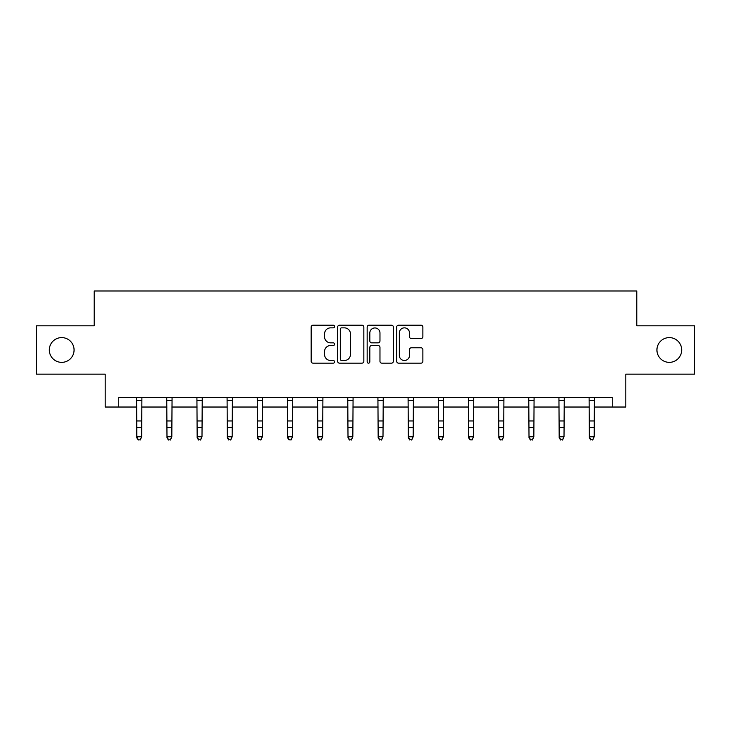 <?xml version="1.0" encoding="UTF-8"?>
<svg xmlns="http://www.w3.org/2000/svg" width="731" height="731" viewBox="0 0 731 731"><rect width="100%" height="100%" fill="white"/><g stroke="black" fill="none" stroke-linecap="round" stroke-linejoin="round"><path stroke-width="1.1" d="M334.56 326.519A1.325 1.325 0 0 0 333.226 325.194L313.06 325.194A1.901 1.901 0 0 0 311.159 327.095L311.159 361.26A1.901 1.901 0 0 0 313.06 363.161L333.226 363.161A1.325 1.325 0 0 0 334.56 361.827A1.325 1.325 0 0 0 333.226 360.502L330.622 360.502A6.076 6.076 0 0 1 324.546 354.425L324.546 351.574A6.076 6.076 0 0 1 330.622 345.507L333.226 345.507A1.325 1.325 0 0 0 334.56 344.173A1.325 1.325 0 0 0 333.226 342.848L330.622 342.848A6.076 6.076 0 0 1 324.546 336.772L324.546 333.93A6.076 6.076 0 0 1 330.622 327.853L333.226 327.853A1.325 1.325 0 0 0 334.56 326.519M656.931 349.975A12.372 12.372 0 0 0 669.313 362.357A12.372 12.372 0 0 0 681.685 349.975A12.372 12.372 0 0 0 669.313 337.603A12.372 12.372 0 0 0 656.931 349.975M49.315 349.975A12.372 12.372 0 0 0 61.687 362.357A12.372 12.372 0 0 0 74.069 349.975A12.372 12.372 0 0 0 61.687 337.603A12.372 12.372 0 0 0 49.315 349.975M420.974 338.572A1.901 1.901 0 0 0 422.874 336.68L422.874 327.095A1.901 1.901 0 0 0 420.974 325.194L398.578 325.194A1.901 1.901 0 0 0 396.677 327.095L396.677 361.26A1.901 1.901 0 0 0 398.578 363.161L420.974 363.161A1.901 1.901 0 0 0 422.874 361.26L422.874 349.683A1.901 1.901 0 0 0 420.974 347.782L411.389 347.782A1.901 1.901 0 0 0 409.488 349.683L409.488 355.421A5.08 5.08 0 0 1 404.417 360.502A5.08 5.08 0 0 1 399.336 355.421L399.336 332.925A5.08 5.08 0 0 1 404.417 327.853A5.08 5.08 0 0 1 409.488 332.925L409.488 336.68A1.901 1.901 0 0 0 411.389 338.572L420.974 338.572M118.742 407.03L118.742 397.353L612.258 397.353L612.258 407.03L625.8 407.03L625.8 374.153L694.45 374.153L694.45 325.807L636.82 325.807L636.82 290.993L94.18 290.993L94.18 325.807L36.55 325.807L36.55 374.153L105.2 374.153L105.2 407.03L136.825 407.03M363.837 327.095A1.901 1.901 0 0 0 361.936 325.194L339.54 325.194A1.901 1.901 0 0 0 337.64 327.095L337.64 361.26A1.901 1.901 0 0 0 339.54 363.161L361.936 363.161A1.901 1.901 0 0 0 363.837 361.26L363.837 327.095M369.064 325.194L391.46 325.194A1.901 1.901 0 0 1 393.36 327.095L393.36 361.26A1.901 1.901 0 0 1 391.46 363.161L381.874 363.161A1.901 1.901 0 0 1 379.974 361.26L379.974 347.399A1.901 1.901 0 0 0 378.073 345.507L371.714 345.507A1.901 1.901 0 0 0 369.822 347.399L369.822 361.827A1.325 1.325 0 0 1 368.488 363.161A1.325 1.325 0 0 1 367.163 361.827L367.163 327.095A1.901 1.901 0 0 1 369.064 325.194M141.659 407.03L166.988 407.03M171.822 407.03L197.16 407.03M201.994 407.03L227.323 407.03M232.156 407.03L257.495 407.03M262.328 407.03L287.658 407.03M292.501 407.03L317.83 407.03M322.663 407.03L348.002 407.03M352.835 407.03L378.165 407.03M382.998 407.03L408.337 407.03M413.17 407.03L438.499 407.03M443.342 407.03L468.672 407.03M473.505 407.03L498.844 407.03M503.677 407.03L529.006 407.03M533.84 407.03L559.178 407.03M564.012 407.03L589.341 407.03M594.175 407.03L612.258 407.03M341.633 327.853A1.325 1.325 0 0 0 340.299 329.178L340.299 359.168A1.325 1.325 0 0 0 341.633 360.502L344.383 360.502A6.076 6.076 0 0 0 350.46 354.425L350.46 333.93A6.076 6.076 0 0 0 344.383 327.853L341.633 327.853M379.974 333.025A5.08 5.08 0 0 0 374.893 327.945A5.08 5.08 0 0 0 369.822 333.025L369.822 340.948A1.901 1.901 0 0 0 371.714 342.848L378.073 342.848A1.901 1.901 0 0 0 379.974 340.948L379.974 333.025M136.578 397.353L136.825 436.8L141.659 436.8L140.206 440.007L138.269 439.578L140.206 440.007M140.206 439.578L141.659 436.8L141.896 397.353M138.269 440.007L136.825 437.878L136.825 436.8L138.269 439.578M166.741 397.353L166.988 436.8L171.822 436.8L170.378 440.007L168.441 439.578L170.378 440.007M170.378 439.578L171.822 436.8L172.068 397.353M168.441 440.007L166.988 437.878L166.988 436.8L168.441 439.578M196.913 397.353L197.16 436.8L201.994 436.8L200.541 440.007L198.604 439.578L200.541 440.007M200.541 439.578L201.994 436.8L202.24 397.353M198.604 440.007L197.16 437.878L197.16 436.8L198.604 439.578M227.076 397.353L227.323 436.8L232.156 436.8L230.713 440.007L228.776 439.578L230.713 440.007M230.713 439.578L232.156 436.8L232.403 397.353M228.776 440.007L227.323 437.878L227.323 436.8L228.776 439.578M257.248 397.353L257.495 436.8L262.328 436.8L260.876 440.007L258.948 439.578L260.876 440.007M260.876 439.578L262.328 436.8L262.575 397.353M258.948 440.007L257.495 437.878L257.495 436.8L258.948 439.578M287.42 397.353L287.658 436.8L292.501 436.8L291.048 440.007L289.11 439.578L291.048 440.007M291.048 439.578L292.501 436.8L292.738 397.353M289.11 440.007L287.658 437.878L287.658 436.8L289.11 439.578M317.583 397.353L317.83 436.8L322.663 436.8L321.211 440.007L319.283 439.578L321.211 440.007M321.211 439.578L322.663 436.8L322.91 397.353M319.283 440.007L317.83 437.878L317.83 436.8L319.283 439.578M347.755 397.353L348.002 436.8L352.835 436.8L351.383 440.007L349.445 439.578L351.383 440.007M351.383 439.578L352.835 436.8L353.082 397.353M349.445 440.007L348.002 437.878L348.002 436.8L349.445 439.578M377.918 397.353L378.165 436.8L382.998 436.8L381.555 440.007L379.617 439.578L381.555 440.007M381.555 439.578L382.998 436.8L383.245 397.353M379.617 440.007L378.165 437.878L378.165 436.8L379.617 439.578M408.09 397.353L408.337 436.8L413.17 436.8L411.717 440.007L409.789 439.578L411.717 440.007M411.717 439.578L413.17 436.8L413.417 397.353M409.789 440.007L408.337 437.878L408.337 436.8L409.789 439.578M438.262 397.353L438.499 436.8L443.342 436.8L441.889 440.007L439.952 439.578L441.889 440.007M441.889 439.578L443.342 436.8L443.58 397.353M439.952 440.007L438.499 437.878L438.499 436.8L439.952 439.578M468.425 397.353L468.672 436.8L473.505 436.8L472.052 440.007L470.124 439.578L472.052 440.007M472.052 439.578L473.505 436.8L473.752 397.353M470.124 440.007L468.672 437.878L468.672 436.8L470.124 439.578M498.597 397.353L498.844 436.8L503.677 436.8L502.224 440.007L500.287 439.578L502.224 440.007M502.224 439.578L503.677 436.8L503.924 397.353M500.287 440.007L498.844 437.878L498.844 436.8L500.287 439.578M528.76 397.353L529.006 436.8L533.84 436.8L532.396 440.007L530.459 439.578L532.396 440.007M532.396 439.578L533.84 436.8L534.087 397.353M530.459 440.007L529.006 437.878L529.006 436.8L530.459 439.578M558.932 397.353L559.178 436.8L564.012 436.8L562.559 440.007L560.622 439.578L562.559 440.007M562.559 439.578L564.012 436.8L564.259 397.353M560.622 440.007L559.178 437.878L559.178 436.8L560.622 439.578M589.104 397.353L589.341 436.8L594.175 436.8L592.731 440.007L590.794 439.578L592.731 440.007M592.731 439.578L594.175 436.8L594.422 397.353M590.794 440.007L589.341 437.878L589.341 436.8L590.794 439.578M141.887 397.399L136.587 397.399M141.659 420.946L136.825 420.946M141.659 427.589L136.825 427.589M141.659 400.533L136.825 400.533M172.05 397.399L166.759 397.399M171.822 420.946L166.988 420.946M171.822 427.589L166.988 427.589M171.822 400.533L166.988 400.533M202.222 397.399L196.931 397.399M201.994 420.946L197.16 420.946M201.994 427.589L197.16 427.589M201.994 400.533L197.16 400.533M232.394 397.399L227.094 397.399M232.156 420.946L227.323 420.946M232.156 427.589L227.323 427.589M232.156 400.533L227.323 400.533M262.557 397.399L257.266 397.399M262.328 420.946L257.495 420.946M262.328 427.589L257.495 427.589M262.328 400.533L257.495 400.533M292.729 397.399L287.429 397.399M292.501 420.946L287.658 420.946M292.501 427.589L287.658 427.589M292.501 400.533L287.658 400.533M322.892 397.399L317.601 397.399M322.663 420.946L317.83 420.946M322.663 427.589L317.83 427.589M322.663 400.533L317.83 400.533M353.064 397.399L347.773 397.399M352.835 420.946L348.002 420.946M352.835 427.589L348.002 427.589M352.835 400.533L348.002 400.533M383.227 397.399L377.936 397.399M382.998 420.946L378.165 420.946M382.998 427.589L378.165 427.589M382.998 400.533L378.165 400.533M413.399 397.399L408.108 397.399M413.17 420.946L408.337 420.946M413.17 427.589L408.337 427.589M413.17 400.533L408.337 400.533M443.571 397.399L438.271 397.399M443.342 420.946L438.499 420.946M443.342 427.589L438.499 427.589M443.342 400.533L438.499 400.533M473.734 397.399L468.443 397.399M473.505 420.946L468.672 420.946M473.505 427.589L468.672 427.589M473.505 400.533L468.672 400.533M503.906 397.399L498.606 397.399M503.677 420.946L498.844 420.946M503.677 427.589L498.844 427.589M503.677 400.533L498.844 400.533M534.069 397.399L528.778 397.399M533.84 420.946L529.006 420.946M533.84 427.589L529.006 427.589M533.84 400.533L529.006 400.533M564.241 397.399L558.95 397.399M564.012 420.946L559.178 420.946M564.012 427.589L559.178 427.589M564.012 400.533L559.178 400.533M594.413 397.399L589.113 397.399M594.175 420.946L589.341 420.946M594.175 427.589L589.341 427.589M594.175 400.533L589.341 400.533"/></g></svg>
